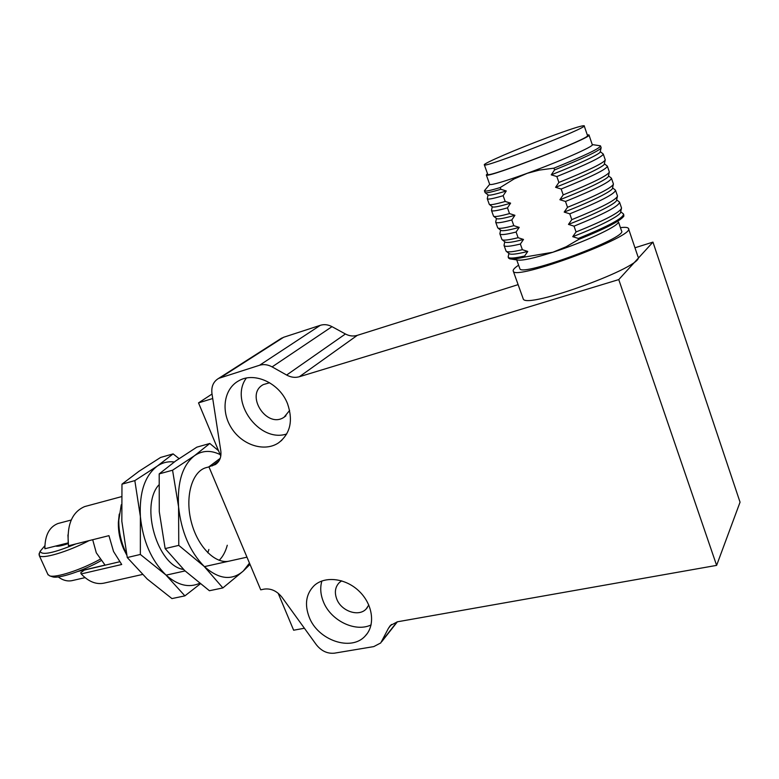 <?xml version="1.0" encoding="UTF-8"?>
<svg xmlns="http://www.w3.org/2000/svg" width="779" height="779" viewBox="0 0 779 779"><rect width="100%" height="100%" fill="white"/><g stroke="black" fill="none" stroke-linecap="round" stroke-linejoin="round"><path stroke-width="1.17" d="M309.185 617.124C317.861 640.299 351.329 651.887 365.273 635.907C375.566 625.323 372.995 604.679 359.421 591.485C345.993 578.154 325.028 575.613 314.21 585.574C306.04 593.802 304.365 604.319 309.185 617.124M287.587 403.863C279.827 383.249 254.567 371.486 238.841 380.746C223.826 388.731 220.593 411.322 231.519 428.138C242.201 445.101 264.373 452.297 278.405 442.949C290.265 433.874 293.323 420.845 287.587 403.863M391.467 624.466L388.448 628.273L380.756 642.938L373.774 646.599L334.483 653.162C327.433 653.873 321.357 651.04 316.274 644.652L282.047 597.347C276.915 590.94 270.946 588.203 264.139 589.119L260.722 589.82L208.918 466.796L215.423 464.508C219.736 461.528 221.528 456.952 220.788 450.798L211.966 393.638C211.148 386.608 213.378 381.515 218.646 378.38L259.592 365.244C263.682 364.036 267.859 364.582 272.114 366.89L286.633 375.04L345.418 333.987L332 326.654L272.114 366.89M388.448 628.273L390.328 625.537L397.417 621.798L716.622 565.379L618.76 279.583L299.36 376.734C295.144 377.932 290.908 377.367 286.633 375.04M321.883 580.988C319.974 587.532 320.461 594.416 323.353 601.631C330.559 620.435 355.146 632.626 371.086 624.933M246.33 378.088C228.968 401.351 259.31 443.193 286.73 433.961M259.592 365.244L320.325 325.31L283.605 337.278L280.05 339.138M304.414 628.254L293.634 630.211L278.161 593.238M208.918 466.796L220.204 458.354M220.778 456.085L198.518 402.879L212.024 394.038M618.76 279.583L652.958 242.113L740.05 502.192L716.622 565.379M652.958 242.113L634.963 247.78M518.113 284.637L357.279 335.359L299.36 376.734M368.788 604.981L366.179 608.964C358.749 617.221 341.241 611.213 336.752 599.051C334.298 592.4 335.155 586.908 339.342 582.575L341.708 580.842M289.632 410.426L284.092 417.213C266.661 429.21 244.479 394.359 263.37 384.563L269.641 382.752M320.325 325.31C324.171 324.132 328.066 324.58 332 326.654M345.418 333.987C349.372 336.07 353.325 336.528 357.279 335.359M212.716 398.527L198.518 402.879M523.001 298.24L523.176 298.737C524.598 310.198 646.784 265.736 637.972 256.671L628.536 228.744M620.425 227.643C625.06 227.078 627.728 227.322 628.41 228.383C636.725 235.881 514.169 281.19 513.293 271.189C512.611 269.992 514.383 267.995 518.6 265.181M618.536 222.093L621.515 230.866C628.828 237.488 520.781 277.46 519.846 268.667L519.72 268.297M618.244 222.424C616.841 227.049 582.711 242.697 552.886 252.24C534.053 258.229 522.29 260.819 517.597 260.02L510.868 259.017M623.687 214.4L623.852 216.153C620.337 220.954 605.273 228.724 578.661 239.465L566.138 246.758L552.886 252.24L524.978 256.992C517.168 258.784 512.095 259.407 509.758 258.852L508.492 257.83M524.978 256.992L524.627 255.999L527.763 251.451L522.378 249.689L520.362 244.041L523.498 239.445L518.103 237.702L516.087 232.025L519.223 227.39L513.819 225.667L511.793 219.97L514.919 215.296L509.515 213.582L507.48 207.857L510.605 203.153L505.191 201.449L503.146 195.704L506.272 190.962L500.858 189.278L500.235 187.535L514.072 178.956L527.334 173.279L539.38 170.095L553.947 168.157L554.56 169.939L551.25 174.847L556.849 176.551L558.894 182.442L555.583 187.311L561.172 189.024L563.207 194.896L559.897 199.726L565.486 201.459L567.511 207.302L564.191 212.083L569.77 213.835L571.796 219.659L568.466 224.401L574.045 226.163L576.061 231.967L572.731 236.67L578.31 238.452L578.661 239.465M620.697 211.713L623.57 214.079C623.434 218.12 608.341 226.241 578.31 238.452M524.627 255.999C514.812 258.248 509.369 258.657 508.288 257.255L508.336 256.096M553.947 168.157C584.328 155.839 599.859 148.429 600.531 145.926L599.616 145.692M589.012 135.059L592.264 144.641C595.273 145.819 558.076 162.188 525.367 173.96C503.672 181.731 491.802 185.227 489.728 184.467L489.67 184.282M485.424 189.531L484.48 190.904C485.307 191.605 490.556 190.485 500.235 187.535M621.369 208.85L620.639 211.946C621.652 214.975 600.21 226.153 572.731 236.67M527.763 251.451C517.188 254.09 511.034 254.84 509.31 253.711L509.232 253.652M554.56 169.939C584.571 157.786 600.103 150.366 601.154 147.698M587.278 134.894L588.963 134.923C594.728 136.734 485.59 179.228 486.33 174.973L487.498 173.678M484.996 192.364L485.132 192.637C486.135 193.26 491.383 192.14 500.858 189.278M619.646 202.462L621.554 208.081C620.191 212.268 605.02 220.233 576.061 231.967M522.378 249.689C513.215 251.851 507.869 252.406 506.331 251.374L505.961 250.76M551.25 174.847C579.576 163.765 601.758 153.2 600.249 151.662L601.047 148.176M584.201 125.857L587.473 135.488C593.072 137.25 487.07 178.537 487.761 174.408L487.703 174.253M485.132 192.637L488.141 195.013C489.3 195.695 495.347 194.341 506.272 190.962M616.637 199.784L619.548 202.16C619.315 205.938 604.144 213.943 574.045 226.163M520.362 244.041C510.576 246.398 505.162 246.943 504.13 245.658L504.179 244.616M556.849 176.551C587.191 164.252 602.673 156.745 603.277 154.057L600.258 151.632M547.676 137.523C569.459 129.411 581.621 125.487 584.162 125.74C589.606 127.016 483.496 168.546 484.353 164.875C482.094 163.989 516.75 149.071 547.676 137.523M487.381 198.217L487.313 198.82C488.18 199.609 493.448 198.567 503.146 195.704M617.338 196.795L616.588 199.969C617.708 202.706 596.11 213.777 568.466 224.401M523.498 239.445C512.855 242.23 506.72 243.097 505.094 242.045L505.035 241.996M558.894 182.442C588.69 170.367 604.144 162.84 605.264 159.851M489.222 204.137L489.397 204.458C490.517 205.169 495.785 204.166 505.191 201.449M615.595 190.485L617.504 196.084C616.199 199.979 600.969 207.837 571.796 219.659M518.103 237.702C508.882 239.99 503.555 240.662 502.114 239.698L501.793 239.172M555.583 187.311C583.734 176.346 605.76 165.645 604.358 163.804L605.137 160.396M492.367 206.795L492.396 206.825C493.682 207.603 499.748 206.377 510.605 203.153M612.557 187.817L615.498 190.203C615.176 193.718 599.937 201.595 569.77 213.835M516.087 232.025C506.321 234.508 500.936 235.17 499.943 234.012L500.001 233.087M561.172 189.024C591.456 176.745 606.86 169.121 607.367 166.151L604.377 163.746M491.607 209.892L491.539 210.593C492.445 211.508 497.762 210.593 507.48 207.857M613.287 184.701L612.528 187.953C613.735 190.397 592.001 201.352 564.191 212.083M519.223 227.39C508.502 230.321 502.387 231.305 500.878 230.35L500.829 230.302M563.207 194.896C592.8 182.909 608.185 175.265 609.353 171.974M493.428 215.861L493.643 216.241C494.869 217.039 500.167 216.153 509.515 213.582M611.534 178.449L613.433 184.048C612.197 187.642 596.889 195.402 567.511 207.302M513.819 225.667C504.529 228.091 499.222 228.87 497.878 227.994L497.625 227.536M559.897 199.726C587.872 188.869 609.762 178.04 608.457 175.898L609.217 172.568M496.603 218.568L496.642 218.607C498.034 219.474 504.13 218.373 514.919 215.296M608.477 175.801L611.447 178.196C611.028 181.439 595.701 189.19 565.486 201.459M511.793 219.97C502.046 222.58 496.7 223.359 495.756 222.327L495.814 221.518M119.518 561.795L84.307 570.072L80.734 572.779L81.172 573.938C88.728 581.874 96.528 584.893 104.552 583.013L142.43 574.474M67.939 534.91L68.484 545.777L108.943 535.66L113.539 551.483L121.709 564.493L81.172 573.938M126.734 555.047L123.657 549.039C119.976 540.538 118.204 531.755 118.34 522.699L119.245 514.072M86.235 506.146L84.677 506.574C72.048 512.007 66.643 524.988 68.445 545.485L68.484 545.777M126.441 553.665L124.922 550.451C120.696 540.665 118.661 530.577 118.807 520.168L121.251 504.782M92.691 539.72L96.294 552.808L105.038 565.067L77.978 571.426M58.221 576.927C63.089 580.511 67.939 581.689 72.759 580.472L85.047 577.638M59.146 523.206L57.967 523.517C49.252 526.964 44.89 535.377 44.88 548.767L68.133 542.905M44.851 547.296L44.88 548.767M229.961 560.948C216.007 564.979 197.808 547.277 191.371 522.232C184.75 497.245 191.741 472.064 205.607 467.789L208.947 466.884M219.181 560.335C222.862 556.644 225.559 551.61 227.273 545.242M249.475 563.11L243.252 571.075C231.772 580.93 218.733 579.362 204.127 566.362C189.784 551.551 181.264 531.687 178.566 506.769C177.193 482.24 182.5 465.219 194.487 455.715C202.306 450.379 210.866 450.009 220.155 454.605M222.872 587.921L209.415 590.735L184.789 570.666L165.148 548.591L159.276 511.706L159.189 473.895L175.645 460.993L196.814 447.165L209.804 443.475L194.487 455.715L172.558 470.214L178.566 506.769L178.771 545.378L204.127 566.362L222.872 587.921L243.252 571.075L250.01 564.395M218.529 450.71L209.804 443.475M159.189 473.895L172.558 470.214M165.148 548.591L178.771 545.378M208.879 549.487L207.818 552.808M183.513 569.449C157.611 565.924 139.928 506.097 158.673 485.103M181.897 569.021L182.51 568.466M199.541 583.335C188.83 588.126 177.593 585.311 165.82 574.883C151.34 560.452 142.859 541.006 140.376 516.545C139.246 492.445 144.845 475.657 157.173 466.173C162.392 462.59 168.089 461.197 174.253 461.986M184.896 595.867L171.945 598.584L147.212 579.021L127.269 557.54L121.836 521.287L121.972 484.158L139.042 471.246L160.601 457.448L173.113 453.894L157.173 466.173L134.825 480.614L140.376 516.545L140.356 554.453L165.82 574.883L184.896 595.867L200.252 583.89M179.053 458.617L173.113 453.894M121.972 484.158L134.825 480.614M127.269 557.54L140.356 554.453M89.01 540.645C67.841 551.863 41.18 559.682 39.223 555.446L39.515 552.876M47.821 574.308L49.593 575.827C55.543 578.174 81.172 569.848 99.955 559.341M75.855 543.927C53.469 553.148 41.569 555.593 40.167 551.279L44.87 545.738M52.32 576.733L52.514 576.801C58.259 579.089 83.275 570.841 100.968 560.724M55.611 546.06C57.636 546.624 61.843 545.797 68.201 543.586M283.605 337.278L220.642 377.552M212.316 465.871L219.035 460.827M382.547 640.309L397.047 621.876M365.273 635.907L367.435 633.269M281.852 440.232L278.405 442.949M281.716 338.076L218.646 378.38M216.864 463.427L215.423 464.508M397.358 621.808L381.788 641.623M366.179 608.964L367.347 607.571M285.942 415.811L284.092 417.213M523.176 298.737L513.293 271.189M519.846 268.667L516.711 259.884M508.638 258.219L508.288 257.255M592.235 144.582L600.375 145.809M489.67 184.37L484.402 190.767M508.901 253.399L508.161 256.943M601.115 147.65L600.599 146.111M489.728 184.467L486.33 174.973M485.083 192.588L484.48 190.904M509.31 253.711L506.331 251.374M506.087 251.14L504.13 245.658M487.761 174.408L484.353 164.875M488.043 194.935L487.274 198.762M504.763 241.792L504.013 245.404M605.215 159.773L603.345 154.261M489.309 204.39L487.313 198.82M505.094 242.045L502.114 239.698M492.396 206.825L489.397 204.458M501.919 239.513L499.943 234.012M492.25 206.708L491.481 210.496M500.615 230.136L499.855 233.827M609.295 171.847L607.445 166.375M493.535 216.143L491.539 210.593M500.878 230.35L497.878 227.994M496.642 218.607L493.643 216.241M497.732 227.848L495.756 222.327M496.437 218.441L495.678 222.181M121.358 496.69L84.677 506.574M118.34 522.699L118.807 520.168M166.093 575.145L185.061 570.929M204.41 566.625L246.972 557.17M71.22 520.021L57.967 523.517M39.223 555.446L48.084 574.863M40.167 551.279L38.989 554.181M52.514 576.801L49.593 575.827"/></g></svg>

